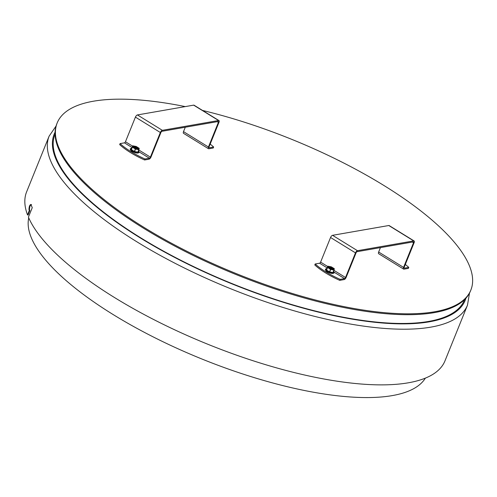 <?xml version="1.0" encoding="UTF-8"?>
<svg xmlns="http://www.w3.org/2000/svg" width="497" height="497" viewBox="0 0 497 497"><rect width="100%" height="100%" fill="white"/><g stroke="black" fill="none" stroke-linecap="round" stroke-linejoin="round"><path stroke-width="0.75" d="M31.504 204.615C30.336 204.839 29.658 206.516 29.472 209.641A225.042 73.27 22 0 0 29.832 210.616L28.037 215.052L27.521 214.903A225.601 73.457 -158 0 1 26.627 191.823L49.116 136.166L56.062 126.045M469.503 293.087L467.472 305.189L444.983 360.853A225.601 73.457 -158 0 1 408.372 382.796A225.601 73.457 -158 0 1 190.997 337.183A225.601 73.457 -158 0 1 28.422 217.152L32.243 207.69A225.601 73.457 22 0 1 30.988 204.466C29.814 204.689 29.137 206.367 28.956 209.492A225.601 73.457 -158 0 0 29.311 210.467L27.521 214.903M29.832 210.616L29.311 210.467M464.565 299.635L464.434 299.952A220.83 71.903 -158 0 1 428.607 321.429A220.83 71.903 -158 0 1 184.648 262.217A220.83 71.903 -158 0 1 54.943 134.507L55.068 134.19M202.534 110.44A223.072 72.63 -158 0 1 470.858 290.055A223.072 72.63 -158 0 1 236.82 273.835A223.072 72.63 -158 0 1 57.192 122.921A223.072 72.63 -158 0 1 93.393 101.22A223.072 72.63 -158 0 1 185.257 106.6M470.858 290.055L470.497 290.938A223.072 72.63 -158 0 1 236.46 274.717A223.072 72.63 -158 0 1 56.838 123.809L57.192 122.921M315.197 263.988A44.954 14.637 22 0 0 340.128 279.364L339.731 280.351A44.954 14.637 -158 0 1 314.8 264.969L315.197 263.988L319.602 263.217A1.124 0.491 121.7 0 0 320.602 262.13L330.555 237.498A2.249 0.988 -58.3 0 1 332.561 235.317L388.784 225.52A2.249 0.988 -58.3 0 1 389.17 225.576L414.1 240.952A2.249 0.988 121.7 0 0 413.715 240.896L357.486 250.699A2.249 0.988 121.7 0 0 355.485 252.88L345.533 277.506A1.124 0.491 121.7 0 1 344.527 278.6L334.232 272.244M340.128 279.364L344.527 278.6M403.601 269.094L378.671 253.712A2.249 0.988 -58.3 0 1 378.646 252.01L403.57 267.392A2.249 0.988 121.7 0 0 403.601 269.094A2.249 0.988 121.7 0 0 403.986 269.15L408.385 268.386L408.782 267.398A44.954 14.637 22 0 0 405.31 264.479M408.782 267.398L404.384 268.163A1.124 0.491 -58.3 0 1 404.191 268.138A1.124 0.491 -58.3 0 1 404.179 267.287L414.125 242.654A2.249 0.988 121.7 0 0 414.1 240.952M339.731 280.351L344.129 279.581A2.249 0.988 121.7 0 0 346.136 277.401L356.088 252.774A1.124 0.491 -58.3 0 1 357.088 251.681L413.318 241.884A1.124 0.491 121.7 0 1 413.51 241.909A1.124 0.491 121.7 0 1 413.523 242.76L412.367 242.045M378.646 252.01L380.422 247.618M403.57 267.392L413.523 242.76M208.467 148.715L183.536 133.333A2.249 0.988 -58.3 0 1 183.511 131.637L208.436 147.013A2.249 0.988 121.7 0 0 208.467 148.715A2.249 0.988 121.7 0 0 208.852 148.771L213.25 148.007L213.648 147.019A44.954 14.637 22 0 0 210.175 144.099M213.648 147.019L209.249 147.789A1.124 0.491 -58.3 0 1 209.057 147.758A1.124 0.491 -58.3 0 1 209.044 146.907L218.991 122.274A2.249 0.988 121.7 0 0 218.966 120.572A2.249 0.988 121.7 0 0 218.581 120.516L162.351 130.32A2.249 0.988 121.7 0 0 160.345 132.5L150.398 157.127A1.124 0.491 121.7 0 1 149.392 158.22L139.092 151.865M120.063 143.608A44.954 14.637 22 0 0 144.994 158.984L144.596 159.972A44.954 14.637 -158 0 1 119.665 144.596L120.063 143.608L124.467 142.844A1.124 0.491 121.7 0 0 125.468 141.751L135.42 117.118A2.249 0.988 -58.3 0 1 137.427 114.937L193.65 105.14A2.249 0.988 -58.3 0 1 194.035 105.196L218.966 120.572M144.994 158.984L149.392 158.22M144.596 159.972L148.994 159.208A2.249 0.988 121.7 0 0 151.001 157.021L160.953 132.395A1.124 0.491 -58.3 0 1 161.954 131.301L218.183 121.504A1.124 0.491 121.7 0 1 218.376 121.529A1.124 0.491 121.7 0 1 218.388 122.38L217.232 121.666M183.511 131.637L185.288 127.238M208.436 147.013L218.388 122.38M328.3 267.386A2.864 0.932 -158 0 1 331.07 267.808A2.864 0.932 -158 0 1 333.357 269.424M327.653 267.498L330.48 269.411L334.059 270.07L332.94 272.549L329.691 271.958L326.554 270.07L327.989 266.224L331.232 266.814L334.27 268.66L333.99 269.927L330.58 269.306L327.61 267.448L327.989 266.224M329.101 268.181L330.002 268.293L329.362 267.516L330.219 267.672L330.84 268.392L332.524 268.802L332.922 269.268L331.642 269.318M330.629 268.989L330.095 268.753M332.071 269.113L332.474 268.796A2.361 0.77 22 0 1 332.723 269.039A2.361 0.77 22 0 1 332.878 269.256M330.194 268.771L330.244 267.697A2.361 0.77 22 0 0 329.791 267.597A2.361 0.77 22 0 0 329.387 267.541M133.165 147.006A2.864 0.932 -158 0 1 135.936 147.429A2.864 0.932 -158 0 1 138.222 149.05M132.519 147.118L132.854 145.845L136.097 146.435L139.135 148.28L138.8 149.56L135.445 148.926L132.413 147.23L135.557 149.119L138.924 149.678L137.924 152.15L134.352 151.498L131.332 149.591L131.655 148.367M133.966 147.802L134.867 147.92L134.227 147.137L135.085 147.292L137.787 148.889L136.507 148.938M135.495 148.609L134.96 148.373M136.936 148.733L137.34 148.417A2.361 0.77 22 0 1 137.588 148.659A2.361 0.77 22 0 1 137.737 148.876M135.06 148.392L135.109 147.317A2.361 0.77 22 0 0 134.656 147.218A2.361 0.77 22 0 0 134.252 147.162M28.739 217.879A214.195 69.742 22 0 0 202.335 359.182A214.195 69.742 22 0 0 425.364 378.124M467.472 305.189A225.601 73.457 -158 0 1 430.862 327.132A225.601 73.457 -158 0 1 181.635 266.634A225.601 73.457 -158 0 1 49.116 136.166M29.472 209.641L28.956 209.492M465.944 298.194A221.668 72.177 -158 0 1 429.246 321.832A221.668 72.177 -158 0 1 181.43 260.913A221.668 72.177 -158 0 1 55.08 132.19M327.144 267.871L319.602 263.217M320.602 262.13L327.697 266.504M333.941 270.356L345.533 277.506M413.715 240.896L388.784 225.52M355.485 252.88L330.555 237.498M332.561 235.317L357.486 250.699M132.009 147.497L124.467 142.844M125.468 141.751L132.562 146.124M138.806 149.976L150.398 157.127M160.345 132.5L135.42 117.118M137.427 114.937L162.351 130.32M218.581 120.516L193.65 105.14M328.275 267.405A2.864 0.932 -158 0 1 328.262 267.106A2.864 0.932 -158 0 1 331.269 267.311A2.864 0.932 -158 0 1 333.574 269.25A2.864 0.932 -158 0 1 333.357 269.461M328.43 267.616A2.976 0.969 22 0 0 333.238 269.486A2.976 0.969 22 0 0 331.207 267.137A2.976 0.969 22 0 0 328.43 267.616M329.486 271.878L330.58 269.306M329.691 271.958L330.685 269.343M332.94 272.549L333.934 269.939M333.065 272.53L333.99 269.927M334.065 270.039L334.313 268.715M331.369 266.877L334.288 268.666L334.059 270.07M327.784 266.28L327.61 267.448M326.467 269.97L327.554 267.61L326.554 270.07M333.58 271.25A4.38 1.429 -158 0 1 331.716 272.648A4.38 1.429 -158 0 1 326.206 269.964A4.38 1.429 -158 0 1 326.871 268.542M326.896 268.492L325.429 269.169A4.721 1.534 22 0 0 325.802 270.206A4.721 1.534 22 0 0 330.474 272.797A4.721 1.534 22 0 0 334.183 272.704L333.599 271.2M334.158 272.754A4.721 1.534 -158 0 1 334.139 272.803A4.721 1.534 -158 0 1 330.43 272.896A4.721 1.534 -158 0 1 325.759 270.306A4.721 1.534 -158 0 1 325.392 269.268A4.721 1.534 -158 0 1 325.411 269.219M325.926 270.654A4.38 1.429 22 0 0 329.759 272.896A4.38 1.429 22 0 0 333.456 273.251M331.188 268.56L330.965 269.113M330.84 268.392L330.611 268.958M133.14 147.025A2.864 0.932 -158 0 1 133.128 146.727A2.864 0.932 -158 0 1 136.135 146.932A2.864 0.932 -158 0 1 138.439 148.87A2.864 0.932 -158 0 1 138.222 149.081M133.295 147.242A2.976 0.969 22 0 0 138.104 149.106A2.976 0.969 22 0 0 136.072 146.758A2.976 0.969 22 0 0 133.295 147.242M134.352 151.498L135.445 148.926M134.557 151.579L135.551 148.963M137.806 152.169L138.8 149.56M137.93 152.15L138.856 149.547M138.93 149.665L139.179 148.336M138.924 149.678L139.135 148.28M136.234 146.497L139.154 148.286M136.079 146.422L132.649 145.907L131.655 148.373L132.854 145.845M132.649 145.913L132.475 147.069M131.332 149.591L132.326 147.124L131.419 149.69M138.446 150.871A4.38 1.429 -158 0 1 136.582 152.268A4.38 1.429 -158 0 1 131.071 149.585A4.38 1.429 -158 0 1 131.736 148.162M131.755 148.112L130.295 148.789A4.721 1.534 22 0 0 130.668 149.827A4.721 1.534 22 0 0 135.339 152.417A4.721 1.534 22 0 0 139.048 152.324L138.464 150.821M139.023 152.374A4.721 1.534 -158 0 1 139.005 152.424A4.721 1.534 -158 0 1 135.296 152.517A4.721 1.534 -158 0 1 130.624 149.926A4.721 1.534 -158 0 1 130.251 148.889A4.721 1.534 -158 0 1 130.276 148.839M130.792 150.274A4.38 1.429 22 0 0 134.625 152.517A4.38 1.429 22 0 0 138.321 152.871M136.054 148.181L135.83 148.733M135.706 148.013L135.476 148.584M328.262 267.106L328.48 267.647C329.784 269.337 335.146 269.877 333.574 269.25M326.79 268.753L327.784 266.286L331.356 266.858M325.429 269.169L325.79 270.579C326.647 271.791 328.834 272.76 332.35 273.474L334.183 272.704M330.002 268.293L329.865 268.635M133.128 146.727L133.345 147.267C134.65 148.957 140.011 149.498 138.439 148.87M130.295 148.789L130.655 150.2C131.512 151.417 133.699 152.38 137.215 153.095L139.048 152.324M134.867 147.92L134.73 148.261"/></g></svg>
